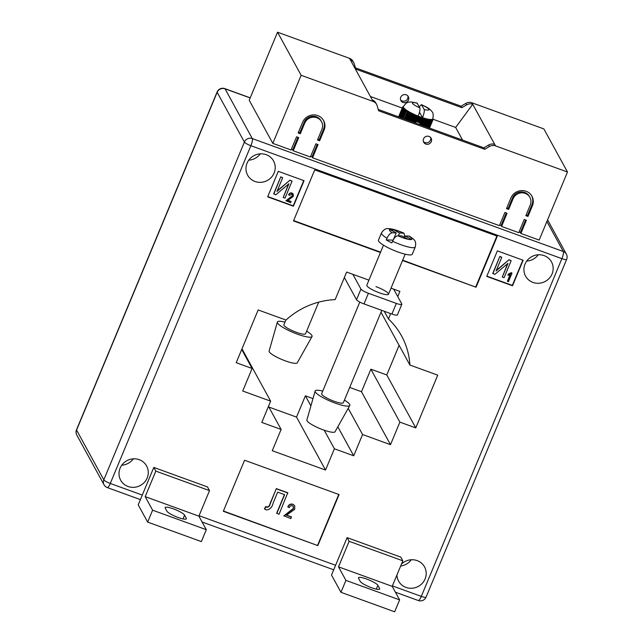 <?xml version="1.0" encoding="UTF-8"?>
<svg xmlns="http://www.w3.org/2000/svg" width="644" height="644" viewBox="0 0 644 644"><rect width="100%" height="100%" fill="white"/><g stroke="black" fill="none" stroke-linecap="round" stroke-linejoin="round"><path stroke-width="0.97" d="M431.279 141.656A4.226 4.033 -28.7 0 1 423.704 142.276A4.226 4.033 -28.7 0 1 427.222 136.182A4.226 4.033 -28.7 0 1 431.279 141.656M423.382 141.495A4.226 4.033 151.3 0 0 430.627 137.526M408.473 100.029A4.226 4.033 -28.7 0 1 400.906 100.657A4.226 4.033 -28.7 0 1 404.416 94.563A4.226 4.033 -28.7 0 1 408.473 100.029M407.829 95.9A4.226 4.033 -28.7 0 1 400.576 99.876M373.101 101.43L349.491 58.33L277.532 32.2L249.204 100.263L272.815 143.362L291.072 149.988L296.562 136.802L298.711 137.583L293.221 150.768L310.4 157.007L315.89 143.821L318.039 144.602L312.549 157.788L499.422 225.65L504.912 212.464L507.053 213.244L501.571 226.43L518.75 232.669L524.24 219.483L526.389 220.264L520.899 233.45L539.157 240.075L567.485 172.02L495.534 145.89A7.044 6.722 151.3 0 0 489.416 146.502L484.715 149.303L378.608 110.776L377.159 105.737A7.044 6.722 -28.7 0 0 373.101 101.43L301.142 75.3L272.815 143.362M349.491 58.33A7.044 6.722 -28.7 0 1 353.009 61.325L353.822 62.806A7.044 6.722 -28.7 0 1 354.361 64.118L355.802 69.15L461.909 107.685L461.104 106.204L355.424 67.829M567.485 172.02L543.874 128.921L471.923 102.79A7.044 6.722 151.3 0 0 465.805 103.41L461.104 106.204M519.016 232.025L520.392 232.524L520.899 233.45M499.688 225.006L501.064 225.505L501.571 226.43M310.666 156.363L312.042 156.862L312.549 157.788M291.338 149.344L292.714 149.843L293.221 150.768M302.583 122.336A11.737 11.198 -28.7 0 1 312.791 114.954A11.737 11.198 -28.7 0 1 323.618 120.597A11.737 11.198 -28.7 0 1 324.061 130.136L319.633 140.77L317.484 139.998L321.911 129.355A9.394 8.96 -28.7 0 0 321.557 121.724A9.394 8.96 -28.7 0 0 312.895 117.208A9.394 8.96 -28.7 0 0 304.725 123.117L300.305 133.751L298.156 132.97L302.583 122.336M530.262 205.017A9.394 8.96 151.3 0 0 529.907 197.386A9.394 8.96 151.3 0 0 521.246 192.87A9.394 8.96 151.3 0 0 513.075 198.779L508.647 209.413L506.506 208.632L510.925 197.998A11.737 11.198 151.3 0 1 521.141 190.616A11.737 11.198 151.3 0 1 531.96 196.259A11.737 11.198 151.3 0 1 532.411 205.798L527.983 216.432L525.834 215.651L530.262 205.017M462.585 140.086L455.662 127.448L432.953 119.204M402.242 108.047L370.389 96.487M495.534 145.89L472.728 104.264L455.662 127.448M301.142 75.3L277.532 32.2M372.288 99.949A7.044 6.722 -28.7 0 1 375.814 102.943L376.619 104.425M378.229 109.448L483.902 147.83L484.715 149.303M494.721 144.409A7.044 6.722 151.3 0 0 488.611 145.029L483.902 147.83M471.923 102.79L472.728 104.264A7.044 6.722 151.3 0 0 466.618 104.883L461.909 107.685M350.296 59.812A7.044 6.722 -28.7 0 1 353.822 62.806M414.366 122.577L416.837 121.772L419.461 122.722L421.675 117.385A15.963 3.067 22.6 0 0 422.504 117.667C424.066 113.634 424.605 110.881 424.122 109.4L421.401 104.642L419.236 106.759M419.518 112.217L422.504 117.667A15.963 3.067 22.6 0 0 422.947 117.812A15.963 3.067 22.6 0 0 424.179 118.19A15.963 3.067 22.6 0 0 425.362 118.528A15.963 3.067 22.6 0 0 426.489 118.818A15.963 3.067 22.6 0 0 427.544 119.06A15.963 3.067 22.6 0 0 428.526 119.245A15.963 3.067 22.6 0 0 429.419 119.39A15.963 3.067 22.6 0 0 430.224 119.47A15.963 3.067 22.6 0 0 430.933 119.502A15.963 3.067 22.6 0 0 431.536 119.478A15.963 3.067 22.6 0 0 432.035 119.398A15.963 3.067 22.6 0 0 432.414 119.269A15.963 3.067 22.6 0 0 432.679 119.084A15.963 3.067 22.6 0 0 432.824 118.874A15.963 3.067 22.6 0 0 432.832 118.842L432.929 119.84L432.832 118.842M398.62 116.854L402.556 107.395A16.43 3.156 -157.4 0 1 402.572 107.282L403.337 106.638A15.963 3.067 22.6 0 0 403.337 106.638C407.724 100.577 408.763 102.549 411.001 101.929L417.071 103.064L419.832 107.838C420.307 109.319 419.767 112.072 418.206 116.105A15.963 3.067 22.6 0 1 417.731 115.912L416.99 116.572A16.43 3.156 -157.4 0 1 416.483 116.363L416.41 115.365A15.963 3.067 22.6 0 0 417.731 115.912L415.187 122.022M402.572 107.282L398.588 116.846L402.629 107.113L403.337 106.638A15.963 3.067 22.6 0 0 403.305 106.928A15.963 3.067 22.6 0 0 403.394 107.258A15.963 3.067 22.6 0 0 403.595 107.637A15.963 3.067 22.6 0 0 403.917 108.047A15.963 3.067 22.6 0 0 404.352 108.506A15.963 3.067 22.6 0 0 404.899 108.989A15.963 3.067 22.6 0 0 405.551 109.512A15.963 3.067 22.6 0 0 406.308 110.06A15.963 3.067 22.6 0 0 407.161 110.623A15.963 3.067 22.6 0 0 408.095 111.211A15.963 3.067 22.6 0 0 409.109 111.806A15.963 3.067 22.6 0 0 410.204 112.41A15.963 3.067 22.6 0 0 411.355 113.014A15.963 3.067 22.6 0 0 412.562 113.618A15.963 3.067 22.6 0 0 413.81 114.213A15.963 3.067 22.6 0 0 415.098 114.801A15.963 3.067 22.6 0 0 416.41 115.365L415.63 116.001A16.43 3.156 -157.4 0 1 415.122 115.783L415.098 114.801L414.285 115.413A16.43 3.156 -157.4 0 1 413.794 115.187L413.81 114.213L412.973 114.801A16.43 3.156 -157.4 0 1 412.49 114.576L412.562 113.618L411.693 114.181A16.43 3.156 -157.4 0 1 411.234 113.956L411.355 113.014L410.469 113.561A16.43 3.156 -157.4 0 1 410.027 113.328L410.204 112.41L409.302 112.942A16.43 3.156 -157.4 0 1 408.884 112.708L409.109 111.806L408.207 112.322A16.43 3.156 -157.4 0 1 407.813 112.088L408.095 111.211L407.185 111.71A16.43 3.156 -157.4 0 1 406.823 111.484L407.161 110.623L406.243 111.114A16.43 3.156 -157.4 0 1 405.921 110.897L406.308 110.06L405.398 110.535A16.43 3.156 -157.4 0 1 405.108 110.325L405.551 109.512L404.657 109.979A16.43 3.156 -157.4 0 1 404.408 109.786L404.899 108.989L404.021 109.456A16.43 3.156 -157.4 0 1 403.812 109.271L404.352 108.506L403.49 108.965A16.43 3.156 -157.4 0 1 403.321 108.788L403.917 108.047L403.08 108.506A16.43 3.156 -157.4 0 1 402.951 108.353L403.595 107.637L402.782 108.095A16.43 3.156 -157.4 0 1 402.701 107.951L403.394 107.258L402.613 107.717A16.43 3.156 -157.4 0 1 402.572 107.596L403.305 106.928L402.556 107.395M415.726 122.014L417.843 116.918L417.731 115.912M416.354 121.909L418.35 117.119A16.43 3.156 -157.4 0 1 417.843 116.918M413.955 122.424L416.483 116.363M414.527 122.481L416.99 116.572M419.461 122.722L420.725 124.735L423.189 118.826L422.947 117.812L422.375 118.56A16.43 3.156 -157.4 0 1 421.892 118.399L421.675 117.385L421.055 118.118A16.43 3.156 -157.4 0 1 420.564 117.941L420.379 116.926L419.711 117.635A16.43 3.156 -157.4 0 1 419.212 117.45L419.059 116.435L418.35 117.119M421.136 125.033L423.663 118.971A16.43 3.156 -157.4 0 1 423.189 118.826M419.896 123.197L421.892 118.399M422.947 117.812L420.403 123.914L422.375 118.56M418.737 122.336L420.564 117.941M419.196 122.593L421.055 118.118M417.344 121.925L419.212 117.45M417.884 122.022L419.711 117.635M418.254 122.038L420.379 116.926A15.963 3.067 22.6 0 0 421.675 117.385M416.837 121.772L419.059 116.435A15.963 3.067 -157.4 0 1 418.206 116.105M413.086 122.11L415.63 116.001M412.571 121.925L415.122 115.783M411.701 121.611L414.285 115.413M411.194 121.426L413.794 115.187M410.341 121.112L412.973 114.801M409.842 120.935L412.49 114.576M409.012 120.629L411.693 114.181M408.529 120.452L411.234 113.956M407.724 120.162L410.469 113.561M407.258 119.993L410.027 113.328M406.485 119.712L409.302 112.942M406.034 119.551L408.884 112.708M405.301 119.285L408.207 112.322M404.883 119.132L407.813 112.088M404.199 118.882L407.185 111.71M407.161 110.623L406.823 111.484M403.168 118.504L406.243 111.114M402.806 118.375L405.921 110.897M402.226 118.166L405.398 110.535M401.896 118.045L405.108 110.325M401.381 117.86L404.657 109.979M401.091 117.755L404.408 109.786M400.632 117.586L404.021 109.456M400.383 117.498L403.812 109.271M399.996 117.361L403.49 108.965M399.787 117.28L403.321 108.788M399.473 117.168L403.08 108.506M399.312 117.103L402.951 108.353M399.071 117.023L402.782 108.095M398.95 116.975L402.701 107.951M398.781 116.918L402.613 107.717M398.708 116.886L402.572 107.596M432.865 118.56L432.993 119.567A16.43 3.156 -157.4 0 1 432.985 119.679M429.5 128.067L432.929 119.84A16.43 3.156 -157.4 0 1 432.865 119.937L432.679 119.084L432.736 120.074A16.43 3.156 -157.4 0 1 432.631 120.138L432.414 119.269L432.422 120.243A16.43 3.156 -157.4 0 1 432.269 120.291L432.035 119.398L431.987 120.364A16.43 3.156 -157.4 0 1 431.802 120.396L431.536 119.478L431.44 120.428A16.43 3.156 -157.4 0 1 431.214 120.436L430.933 119.502L430.788 120.436A16.43 3.156 -157.4 0 1 430.514 120.42L430.224 119.47L430.023 120.38A16.43 3.156 -157.4 0 1 429.717 120.348L429.419 119.39L429.17 120.283A16.43 3.156 -157.4 0 1 428.824 120.227L428.526 119.245L428.22 120.122A16.43 3.156 -157.4 0 1 427.841 120.05L427.544 119.06L427.181 119.905A16.43 3.156 -157.4 0 1 426.779 119.816L426.489 118.818L426.07 119.647A16.43 3.156 -157.4 0 1 425.644 119.534L425.362 118.528L424.895 119.333A16.43 3.156 -157.4 0 1 424.444 119.204L424.179 118.19L423.663 118.971M429.484 128.067L432.865 119.937M429.411 128.043L432.736 120.074M429.355 128.019L432.631 120.138M429.202 127.963L432.422 120.243M429.097 127.923L432.269 120.291M428.872 127.842L431.987 120.364M428.719 127.786L431.802 120.396M428.421 127.681L431.44 120.428M428.228 127.609L431.214 120.436M427.858 127.472L430.788 120.436M427.616 127.383L430.514 120.42M427.181 127.23L430.023 120.38M426.9 127.126L429.717 120.348M426.392 126.94L429.17 120.283M426.078 126.828L428.824 120.227M425.507 126.618L428.22 120.122M425.161 126.498L427.841 120.05M424.533 126.264L427.181 119.905M424.146 126.127L426.779 119.816M423.478 125.886L426.07 119.647M423.06 125.733L425.644 119.534M422.335 125.467L424.895 119.333M421.901 125.306L424.444 119.204M419.059 116.435A15.963 3.067 22.6 0 0 420.379 116.926M421.305 125.097L424.179 118.19M422.456 125.516L425.362 118.528M423.535 125.902L426.489 118.818M424.541 126.272L427.544 119.06M404.81 119.108L408.095 111.211M405.905 119.502L409.109 111.806M407.072 119.929L410.204 112.41M408.288 120.372L411.355 113.014M409.56 120.831L412.562 113.618M410.864 121.305L413.81 114.213M412.192 121.788L415.098 114.801M413.537 122.271L416.41 115.365M323.352 120.146A11.737 11.198 -28.7 0 1 323.554 129.219L319.126 139.853L319.633 140.77M317.75 139.354L319.126 139.853M298.422 132.334L299.798 132.833L304.226 122.199A9.394 8.96 -28.7 0 1 312.396 116.29A9.394 8.96 -28.7 0 1 321.05 120.806L321.557 121.724M299.798 132.833L300.305 133.751M317.267 144.32L312.042 156.862M297.931 137.301L292.714 149.843M529.907 197.386L529.4 196.46A9.394 8.96 151.3 0 0 520.738 191.944A9.394 8.96 151.3 0 0 512.568 197.853L508.148 208.487L508.647 209.413M506.772 207.988L508.148 208.487M526.1 215.007L527.476 215.507L531.904 204.873A11.737 11.198 151.3 0 0 531.702 195.8M527.476 215.507L527.983 216.432M506.281 212.963L501.064 225.505M525.617 219.982L520.392 232.524M284.97 322.129A18.781 3.606 22.6 0 0 277.355 322.097L269.103 351.085A15.263 2.93 22.6 0 0 285.405 360.89A15.263 2.93 22.6 0 0 297.27 362.814L312.026 336.53A18.781 3.606 22.6 0 0 306.641 331.153M277.355 322.097A18.781 3.606 22.6 0 0 297.423 334.164A18.781 3.606 22.6 0 0 312.026 336.53M285.856 320.004L283.891 324.729A11.737 2.254 22.6 0 0 290.508 329.809A11.737 2.254 22.6 0 0 302.922 334.107A11.737 2.254 22.6 0 0 305.562 333.753L318.716 302.141M344.419 400.109A18.781 3.606 -157.4 0 1 349.805 405.487L335.049 431.77A15.263 2.93 -157.4 0 1 323.183 429.846A15.263 2.93 -157.4 0 1 306.882 420.049L315.133 391.053A18.781 3.606 -157.4 0 1 322.749 391.085M349.805 405.487A18.781 3.606 -157.4 0 1 335.202 403.12A18.781 3.606 -157.4 0 1 315.133 391.053M381.779 310.368L343.341 402.709A11.737 2.254 -157.4 0 1 326.886 398.048A11.737 2.254 -157.4 0 1 321.662 393.685L359.803 302.076M386.609 246.958A18.314 3.518 -157.4 0 1 378.455 240.148L381.465 232.919A18.314 3.518 22.6 0 0 386.988 238.24L386.279 239.938A18.314 3.518 22.6 0 0 388.912 241.428A18.314 3.518 22.6 0 0 391.866 242.917L392.574 241.218A18.314 3.518 22.6 0 0 415.275 246.99L412.265 254.227A18.314 3.518 -157.4 0 1 386.609 246.958M404.569 237.354L405.148 235.962L409.053 236.066A12.204 2.343 -157.4 0 1 411.629 239.415L411.588 239.431A12.204 2.343 -157.4 0 1 408.385 239.351L411.588 239.431M405.148 235.962L411.629 239.415M386.988 238.24C388.598 234.843 390.361 233.023 392.293 232.79L396.197 232.895L389.676 229.417L393.049 229.506L399.562 232.983L404.021 233.209L404.746 236.928M401.784 235.873L408.264 239.327A12.204 2.343 -157.4 0 1 397.879 235.768L401.784 235.873M386.279 239.938L393.09 240.123M398.394 235.785L399.562 232.983M415.275 246.99C416.845 239.866 413.279 239.367 409.745 236.259L409.053 236.066M393.46 239.463L396.197 232.895M397.879 235.768C395.955 236.002 394.184 237.821 392.574 241.218M392.462 230.898L393.049 229.506M383.486 245.171L366.814 285.212A11.737 2.254 22.6 0 0 379.34 292.803A11.737 2.254 22.6 0 0 388.493 294.236A11.737 2.254 22.6 0 0 375.967 286.644M366.702 579.061A10.562 2.029 -157.4 0 1 377.883 585.34L379.574 588.415A10.562 2.029 -157.4 0 1 379.662 588.962A10.562 2.029 -157.4 0 1 370.276 587.248A10.562 2.029 -157.4 0 1 360.246 581.395L358.555 578.32A10.562 2.029 -157.4 0 1 358.467 577.765A10.562 2.029 -157.4 0 1 366.702 579.061M184.57 515.136A10.562 2.029 22.6 0 0 173.389 508.857A10.562 2.029 22.6 0 0 165.154 507.569A10.562 2.029 22.6 0 0 165.242 508.116L166.925 511.199A10.562 2.029 22.6 0 0 176.963 517.043A10.562 2.029 22.6 0 0 186.349 518.766A10.562 2.029 22.6 0 0 186.261 518.219L184.57 515.136L183.001 518.919M120.106 468.172A14.788 14.112 151.3 0 0 120.661 480.191A14.788 14.112 151.3 0 0 134.298 487.307A14.788 14.112 151.3 0 0 147.17 478.001A14.788 14.112 151.3 0 0 146.607 465.974A14.788 14.112 151.3 0 0 132.97 458.866A14.788 14.112 151.3 0 0 120.106 468.172M121.788 465.169A14.788 14.112 151.3 0 0 133.34 458.834M396.946 574.955A14.788 14.112 151.3 0 0 398.604 581.121A14.788 14.112 151.3 0 0 412.241 588.238A14.788 14.112 151.3 0 0 425.104 578.932A14.788 14.112 151.3 0 0 424.549 566.913A14.788 14.112 151.3 0 0 401.462 564.096M400.665 566.012A14.788 14.112 151.3 0 0 411.283 559.773M525.005 264.104A14.788 14.112 151.3 0 0 525.56 276.123A14.788 14.112 151.3 0 0 539.197 283.239A14.788 14.112 151.3 0 0 552.069 273.933A14.788 14.112 151.3 0 0 551.506 261.915A14.788 14.112 151.3 0 0 537.869 254.799A14.788 14.112 151.3 0 0 525.005 264.104M526.687 261.102A14.788 14.112 151.3 0 0 538.239 254.774M247.063 163.173A14.788 14.112 151.3 0 0 247.626 175.192A14.788 14.112 151.3 0 0 261.255 182.308A14.788 14.112 151.3 0 0 274.127 173.003A14.788 14.112 151.3 0 0 273.563 160.976A14.788 14.112 151.3 0 0 259.926 153.868A14.788 14.112 151.3 0 0 247.063 163.173M248.745 160.171A14.788 14.112 151.3 0 0 260.297 153.835M397.751 296.57L399.9 291.394L391.021 288.166M368.932 280.148L346.633 272.05L335.162 299.605A75.123 71.685 151.3 0 0 285.992 320.052L258.163 309.949L236.211 362.693L252.102 368.465L242.716 391.013L270.641 401.148L261.786 422.424L281.122 429.443L272.267 450.711L325.534 470.056L334.389 448.788L353.717 455.807L362.572 434.531L390.497 444.674L399.884 422.126L415.774 427.898L437.735 375.154L409.906 365.051A75.123 71.685 151.3 0 0 401.566 335.927A75.123 71.685 151.3 0 0 388.437 318.949L390.658 313.596M268.854 407.056L296.53 417.103L305.377 395.835L312.992 398.596M349.692 387.438L361.485 391.729L370.872 369.181L386.77 374.953L399.103 345.329M223.315 511.28L317.822 545.605L339.074 494.56L244.567 460.235L223.315 511.28M402.524 260.514L476.069 287.224L497.313 236.179L314.739 169.879L293.495 220.924L380.435 252.496M523.145 260.248L497.369 250.886L486.751 276.413L512.519 285.767L523.145 260.248M278.28 171.328L267.663 196.847L293.431 206.209L304.057 180.69L278.28 171.328M347.108 537.627L400.801 557.124L402.83 560.819L392.204 586.346L399.626 599.886L394.667 611.8L340.966 592.303L331.523 575.06L347.108 537.627L349.129 541.322L402.83 560.819M153.795 467.431L138.21 504.864L147.653 522.099L152.612 510.193L145.19 496.645L155.816 471.118L153.795 467.431L207.489 486.928L209.517 490.623L155.816 471.118M388.437 318.949L384.218 311.253M409.906 365.051L380.99 312.26M252.102 368.465L241.709 349.491M270.641 401.148L241.975 348.831M281.122 429.443L268.476 406.356M325.534 470.056L296.53 417.103M334.389 448.788L324.214 430.216M310.907 405.921L305.377 395.835M353.717 455.807L337.834 426.811M362.572 434.531L348.211 408.32M390.497 444.674L361.485 391.729M399.884 422.126L370.872 369.181M415.774 427.898L386.77 374.953M267.767 196.589L293.229 205.839L303.751 180.578M287.908 200.316L290.959 201.419L290.677 202.667L285.968 200.759L292.255 195.84L292.296 194.577M286.105 201L292.392 196.09L292.368 194.689L291.692 194.126L289.591 195.398L288.617 194.721C289.301 193.216 290.42 192.645 291.957 193.007L293.181 194.053M283.199 197.499L288.914 183.765L275.785 194.802L273.692 193.844L280.776 176.834L282.692 177.728L276.992 191.429L289.961 180.167L292.07 181.133L284.986 198.143L283.199 197.499L288.544 184.079M277.218 190.874L289.961 180.167M486.856 276.155L512.318 285.397L522.839 260.136M507.536 281.412L510.346 274.674L508.003 275.35L508.422 274.352L512.02 273.12L508.43 281.734L507.4 281.162L510.048 274.819M508.003 275.35L508.285 274.111L511.304 272.662L512.02 273.12M502.288 277.057L508.003 263.332L494.874 274.368L492.781 273.41L499.865 256.393L501.781 257.286L496.081 270.987L509.05 259.725L511.151 260.691L504.075 277.709L502.288 277.057L507.633 263.637M496.307 270.432L509.05 259.725M402.669 260.176L476.069 287.224M293.632 220.578L380.58 252.15M475.795 286.725L496.902 236.026M223.42 511.022L317.822 545.605M317.621 545.235L338.76 494.447M286.628 515.12L291.354 516.842L290.871 518.573L283.875 515.836L293.302 508.47L293.334 506.506M284.004 516.086L293.431 508.712L293.398 506.619L292.384 505.773C290.855 505.508 289.808 506.144 289.237 507.681L287.836 506.78C288.866 504.526 290.541 503.672 292.851 504.22L294.654 505.717M276.807 513.469L284.632 494.689L277.653 492.153L273.112 503.077C272.243 507.279 269.965 509.581 266.294 509.968L264.402 508.768L265.843 506.434L266.745 507.078C268.54 506.844 269.659 505.677 270.094 503.576L276.324 488.611L287.763 492.765L279.045 514.282L276.678 513.228L284.423 494.616M273.829 194.094L280.776 176.834M290.098 180.417L292.07 181.133M280.905 177.076L282.692 177.728M288.745 194.963C289.438 193.458 290.549 192.886 292.094 193.256L293.253 194.166L293.278 196.428L287.747 200.453L291.096 201.669M492.918 273.652L499.865 256.393M509.187 259.975L511.151 260.691M499.994 256.634L501.781 257.286M264.539 509.018L265.98 506.675L266.874 507.319C268.677 507.086 269.788 505.918 270.23 503.817L270.094 503.576M270.23 503.817L276.324 488.611M276.461 488.86L287.892 493.014M287.973 507.029C289.003 504.775 290.677 503.914 292.988 504.461L294.727 505.838L294.759 509.227L286.467 515.264L291.491 517.084M209.517 490.623L198.891 516.142L206.313 529.69L201.355 541.604L147.653 522.099M198.891 516.142L145.19 496.645M206.313 529.69L152.612 510.193M340.966 592.303L345.925 580.389L338.502 566.841L349.129 541.322M338.502 566.841L392.204 586.346M345.925 580.389L399.626 599.886M393.677 289.132L401.767 303.904A7.044 1.352 22.6 0 1 401.832 304.274A7.044 1.352 22.6 0 1 396.342 303.413L368.416 293.278L363.989 303.912A7.044 1.352 -157.4 0 1 356.534 299.726L344.363 277.508M401.832 304.274L397.404 314.908A7.044 1.352 -157.4 0 1 391.914 314.047L363.989 303.912M356.534 299.726L360.962 289.084L352.864 274.312M360.962 289.084A7.044 1.352 22.6 0 0 368.416 293.278M488.611 145.029L489.416 146.502M466.618 104.883L465.805 103.41M424.122 109.4A8.919 1.715 22.6 0 0 428.904 109.327A8.919 1.715 22.6 0 0 421.651 104.883M417.352 103.322A8.919 1.715 22.6 0 0 412.579 103.402A8.919 1.715 22.6 0 0 419.832 107.838M323.554 129.219L324.061 130.136M304.226 122.199L304.725 123.117M512.568 197.853L513.075 198.779M531.904 204.873L532.411 205.798M392.293 232.79A12.204 2.343 -157.4 0 1 389.717 229.433M389.757 229.417A12.204 2.343 -157.4 0 1 392.969 229.497M393.082 229.522A12.204 2.343 -157.4 0 1 403.466 233.08M377.883 585.34L376.313 589.115M392.389 585.903L421.297 596.4L561.89 258.647L250.87 145.705L110.277 483.459L142.284 495.075M199.077 515.699L335.596 565.279M250.162 97.944L225.046 88.824L252.295 138.573L563.315 251.514L546.885 221.52M217.108 92.011A6.102 1.175 -157.4 0 0 217.157 92.325L76.564 430.079L103.813 479.828L244.406 142.074L217.157 92.325A6.102 5.828 -28.7 0 1 225.046 88.824A6.102 1.401 110 0 0 224.82 88.614A6.102 6.102 0 0 0 217.108 92.011L76.515 429.765A6.102 6.102 0 0 0 76.797 435.038A6.102 5.828 -28.7 0 1 76.564 430.079A6.102 1.175 -157.4 0 1 76.515 429.765M252.295 138.573A6.102 5.828 151.3 0 0 244.406 142.074A6.102 1.175 -157.4 0 0 250.87 145.705A6.102 1.401 110 0 0 252.295 138.573M104.046 484.787A6.102 6.102 0 0 0 107.315 487.589A6.102 1.401 110 0 0 110.277 483.459A6.102 1.175 -157.4 0 1 103.813 479.828A6.102 5.828 151.3 0 0 104.046 484.787L76.797 435.038M563.315 251.514A6.102 1.401 110 0 1 561.89 258.647A6.102 1.175 -157.4 0 0 566.648 259.387A6.102 6.102 0 0 0 566.366 254.114A6.102 5.828 151.3 0 0 563.315 251.514M566.648 259.387L426.054 597.141A6.102 1.175 -157.4 0 1 421.297 596.4A6.102 1.401 110 0 1 418.334 600.538L395.416 592.214M186.261 518.219L185.899 519.088M379.574 588.415L379.211 589.292M391.914 314.047L396.342 303.413M421.401 104.642C428.695 107.951 428.807 108.53 430.747 110.148C431.891 112.169 434.016 111.525 432.824 118.874M403.418 106.445L402.838 106.872M388.493 294.236L405.157 254.195M404.021 233.209C393.717 228.692 389.741 228.62 387.994 228.692C385.949 228.161 383.768 229.57 381.465 232.919M566.366 254.114L547.585 219.829M250.21 97.84L224.82 88.614M333.713 569.803L202.103 522.01M140.4 499.607L107.315 487.589M418.334 600.538A6.102 6.102 0 0 0 426.054 597.141"/></g></svg>
